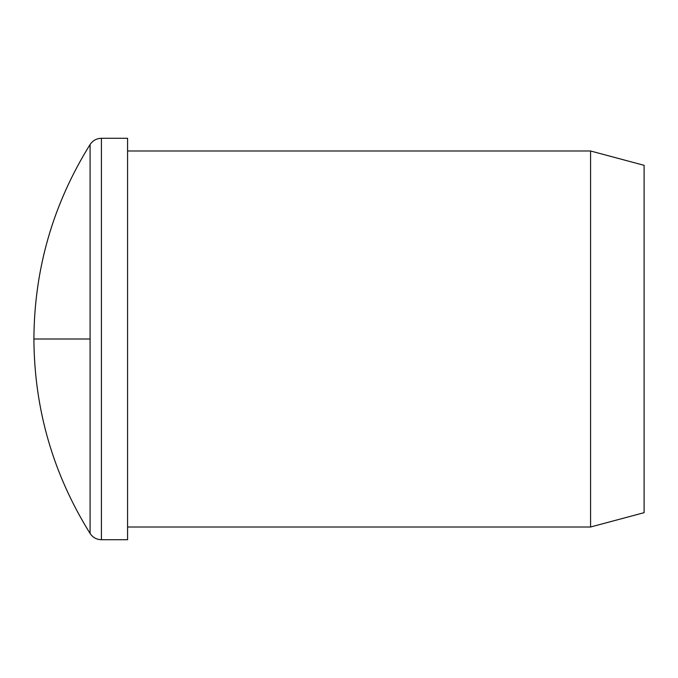 <?xml version="1.0" encoding="UTF-8"?>
<svg xmlns="http://www.w3.org/2000/svg" width="678" height="678" viewBox="0 0 678 678"><rect width="100%" height="100%" fill="white"/><g stroke="black" fill="none" stroke-linecap="round" stroke-linejoin="round"><path stroke-width="1.02" d="M644.1 165.33L644.1 512.67L590.572 527.009L590.572 150.991L644.1 165.33M127.574 527.009L590.572 527.009M127.574 150.991L590.572 150.991M101.412 138.278L101.412 539.722L127.574 539.722L127.574 138.278L101.412 138.278C96.573 138.431 92.801 140.516 90.089 144.524L90.089 533.476C53.028 473.947 34.298 409.122 33.9 339L90.089 339M644.1 339L644.1 510.085L644.1 339M101.412 539.722C96.573 539.569 92.801 537.485 90.089 533.476M90.089 144.524C53.028 204.053 34.298 268.878 33.9 339"/></g></svg>

